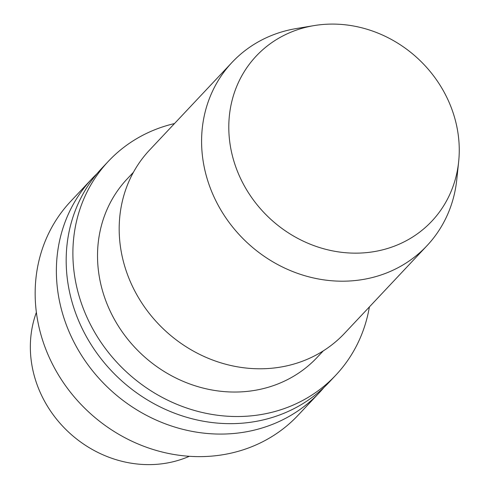 <?xml version="1.0" encoding="UTF-8"?>
<svg xmlns="http://www.w3.org/2000/svg" width="489" height="489" viewBox="0 0 489 489"><rect width="100%" height="100%" fill="white"/><g stroke="black" fill="none" stroke-linecap="round" stroke-linejoin="round"><path stroke-width="0.73" d="M189.341 456.292A112.562 101.767 -136.7 0 1 36.4 382.728A112.562 101.767 -136.7 0 1 36.375 312.385M235.276 165.478A120.52 108.955 -136.7 0 1 314.03 25.605A120.52 108.955 -136.7 0 1 458.658 161.67A120.52 108.955 -136.7 0 1 357.532 253.137A120.52 108.955 -136.7 0 1 235.276 165.478M458.658 161.67L456.775 179.634A133.797 120.96 -136.7 0 1 426.964 245.722A133.797 120.96 -136.7 0 1 306.126 276.089A133.797 120.96 -136.7 0 1 208.785 183.858A133.797 120.96 -136.7 0 1 232.067 62.366A133.797 120.96 -136.7 0 1 296.218 28.576L314.03 25.605M426.964 245.722L344.562 333.315A133.797 120.96 -136.7 0 1 223.724 363.682A133.797 120.96 -136.7 0 1 126.382 271.45A133.797 120.96 -136.7 0 1 149.658 149.958L232.067 62.366M323.284 350.87L317.055 357.49A130.325 117.825 -136.7 0 1 199.353 387.068A130.325 117.825 -136.7 0 1 104.536 297.226A130.325 117.825 -136.7 0 1 127.207 178.882L133.436 172.269M369.391 306.921A156.095 141.125 -136.7 0 1 335.821 375.142A156.095 141.125 -136.7 0 1 194.848 410.571A156.095 141.125 -136.7 0 1 81.284 302.966A156.095 141.125 -136.7 0 1 108.442 161.229A156.095 141.125 -136.7 0 1 174.494 123.564M335.821 375.142L329.115 382.276A156.095 141.125 -136.7 0 1 188.143 417.704A156.095 141.125 -136.7 0 1 74.572 310.099A156.095 141.125 -136.7 0 1 101.736 168.357L108.442 161.229M324.066 387.349A156.095 141.125 -136.7 0 1 319.311 392.691A156.095 141.125 -136.7 0 1 178.338 428.119A156.095 141.125 -136.7 0 1 64.774 320.515A156.095 141.125 -136.7 0 1 91.932 178.778A156.095 141.125 -136.7 0 1 96.981 173.705M319.311 392.691L298.094 415.247A156.095 141.125 -136.7 0 1 157.122 450.675A156.095 141.125 -136.7 0 1 43.552 343.07A156.095 141.125 -136.7 0 1 70.716 201.334L91.932 178.778"/></g></svg>
